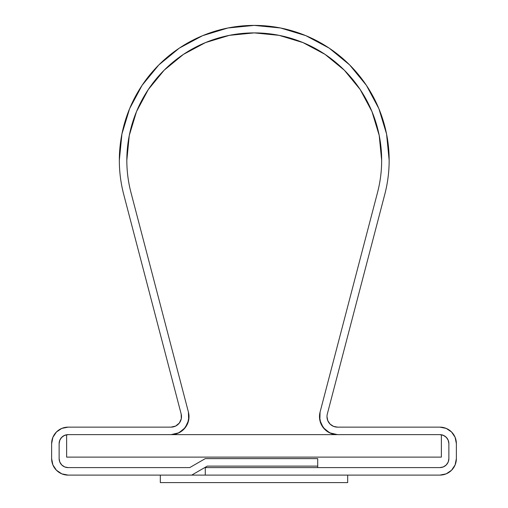 <?xml version="1.0" encoding="UTF-8"?>
<svg xmlns="http://www.w3.org/2000/svg" width="508" height="508" viewBox="0 0 508 508"><rect width="100%" height="100%" fill="white"/><g stroke="black" fill="none" stroke-linecap="round" stroke-linejoin="round"><path stroke-width="0.76" d="M119.336 160.312A134.912 134.912 0 0 1 254.241 25.4A134.912 134.912 0 0 1 384.759 194.462A134.912 134.912 0 0 0 389.153 160.312L386.563 133.991L378.885 108.68L366.42 85.357L349.644 64.916L329.197 48.139L305.873 35.668L280.562 27.991L254.241 25.4L227.927 27.991L202.616 35.668L179.292 48.139L158.845 64.916L142.069 85.357L129.603 108.68L121.926 133.991L119.336 160.312A134.912 134.912 0 0 0 123.723 194.462A134.912 134.912 0 0 1 119.336 160.312M181.299 418.738L179.318 423.056L181.299 418.738L181.166 413.988L123.723 194.462L181.166 413.988A10.49 10.49 0 0 1 171.012 427.139L68.123 427.139L61.811 428.39L56.464 431.965L52.889 437.318L51.632 443.624L51.632 458.616L52.889 464.928L56.464 470.275L61.811 473.85L68.123 475.107L205.283 475.107L205.283 467.608L205.283 475.107L439.877 475.107L446.189 473.85L451.536 470.275L455.111 464.928L456.368 458.616L456.368 443.624L455.111 437.318L451.536 431.965L446.189 428.39L439.877 427.139L337.477 427.139A10.49 10.49 0 0 1 327.323 413.988L384.759 194.462A134.912 134.912 0 0 0 389.153 160.312A134.912 134.912 0 0 1 384.759 194.462L327.323 413.988A10.49 10.49 0 0 0 326.981 416.643A10.49 10.49 0 0 1 327.323 413.988M61.811 473.85L68.123 475.107L191.713 475.107L207.289 466.109L317.71 466.109L317.71 458.616L205.283 458.616L317.71 458.616L205.283 458.616L189.706 467.608L205.283 458.616L189.706 467.608L68.123 467.608A8.992 8.992 0 0 1 59.125 458.616L59.125 443.624A8.992 8.992 0 0 1 68.123 434.632L171.012 434.632L178.943 432.791L185.255 427.634L188.639 420.23L188.417 412.09L130.975 192.564L188.417 412.09A17.99 17.99 0 0 1 171.012 434.632L337.477 434.632A17.99 17.99 0 0 1 320.072 412.09L377.514 192.564L320.072 412.09A17.99 17.99 0 0 0 319.488 416.643L320.853 423.526L324.758 429.362L330.594 433.26L337.477 434.632L439.877 434.632L337.477 434.632A17.99 17.99 0 0 1 320.072 412.09A17.99 17.99 0 0 0 319.488 416.643L319.602 418.7M379.209 135.452L381.66 160.312L379.209 135.452L371.964 111.55L360.185 89.522L344.341 70.212L325.031 54.369L303.003 42.596L279.102 35.344L254.241 32.893L229.387 35.344L205.486 42.596L183.458 54.369L164.148 70.212L148.304 89.522L136.525 111.55L129.273 135.452L136.525 111.55L148.304 89.522L164.148 70.212L183.458 54.369L205.486 42.596L229.387 35.344L254.241 32.893L279.102 35.344L303.003 42.596L325.031 54.369L344.341 70.212L360.185 89.522L371.964 111.55L379.209 135.452L381.66 160.312A127.419 127.419 0 0 0 254.241 32.893A127.419 127.419 0 0 0 126.829 160.312L129.273 135.452L126.829 160.312A127.419 127.419 0 0 0 130.975 192.564A127.419 127.419 0 0 1 126.829 160.312A127.419 127.419 0 0 0 130.975 192.564L188.417 412.09L130.975 192.564A127.419 127.419 0 0 1 254.241 32.893A127.419 127.419 0 0 1 377.514 192.564L320.072 412.09A17.99 17.99 0 0 0 319.488 416.643M448.189 440.182L448.875 443.624L448.875 458.616L448.875 443.624L448.189 440.182L446.24 437.267L443.319 435.318L439.877 434.632A8.992 8.992 0 0 1 448.875 443.624L448.875 458.616A8.992 8.992 0 0 1 439.877 467.608L317.71 467.608L317.71 458.616L317.71 466.109L207.289 466.109L191.713 475.107L439.877 475.107A16.491 16.491 0 0 0 456.368 458.616L456.368 443.624A16.491 16.491 0 0 0 439.877 427.139L337.477 427.139L333.458 426.339L330.054 424.066L327.781 420.656L326.981 416.643L327.781 420.656M59.811 440.182L59.125 443.624A8.992 8.992 0 0 1 66.624 434.759L63.665 435.813L61.252 437.82L59.677 440.538L59.125 443.624L59.125 458.616L59.125 443.624L59.811 440.182L61.76 437.267L64.681 435.318L68.123 434.632A8.992 8.992 0 0 0 66.624 434.759L66.624 457.117L441.376 457.117L441.376 434.759A8.992 8.992 0 0 0 439.89 434.632M448.329 440.544A8.992 8.992 0 0 0 448.323 440.525L446.748 437.82A8.992 8.992 0 0 0 446.742 437.813L446.481 437.515M447.789 439.344L446.754 437.826L444.335 435.813A8.992 8.992 0 0 0 444.322 435.807M205.283 467.608L439.877 467.608L205.283 467.608M68.123 475.107A16.491 16.491 0 0 1 51.632 458.616L51.632 443.624A16.491 16.491 0 0 1 68.123 427.139L171.012 427.139L175.641 426.06L171.012 427.139M59.125 443.624L59.125 458.616A8.992 8.992 0 0 0 68.123 467.608L64.681 466.928L61.76 464.972L59.811 462.058L59.125 458.616L59.811 462.058L61.76 464.972L64.681 466.928L68.123 467.608L64.681 466.928M381.66 160.312A127.419 127.419 0 0 1 377.514 192.564A127.419 127.419 0 0 0 381.66 160.312A127.419 127.419 0 0 1 377.514 192.564L320.072 412.09A17.99 17.99 0 0 0 320.859 423.539M443.319 466.928L446.24 464.972L448.189 462.058L448.875 458.616L448.189 462.058L446.24 464.972L443.319 466.928L439.877 467.608A8.992 8.992 0 0 0 448.875 458.616L448.875 443.624L448.253 440.347M179.318 423.056L175.641 426.06L179.318 423.056M65.5 435.019L68.123 434.632M178.943 432.791L178.473 433.013M184.601 428.435L185.255 427.634M320.205 421.678L322.148 426.066L320.205 421.678M323.888 428.435L324.758 429.362M378.885 108.68L366.471 85.439M366.363 85.281L349.714 64.986M349.567 64.84L329.298 48.203M129.603 108.68L121.926 133.991M51.632 458.616L52.889 464.928L56.464 470.275M160.312 482.6L160.312 475.107L160.312 482.6L347.688 482.6L160.312 482.6M347.688 475.107L347.688 482.6L347.688 475.107M171.012 434.632L177.895 433.26L183.731 429.362L187.63 423.526L189.001 416.643A17.99 17.99 0 0 0 188.417 412.09A17.99 17.99 0 0 1 171.012 434.632L337.477 434.632L329.54 432.791L323.234 427.634L319.849 420.23L320.072 412.09M444.335 435.813L441.376 434.759A8.992 8.992 0 0 1 448.875 443.624L448.323 440.538M441.376 434.759L441.376 457.117L66.624 457.117L66.624 434.759M68.123 467.608L189.706 467.608L205.283 458.616L317.71 458.616L317.71 467.608L439.877 467.608M63.652 435.82L62.478 436.62M61.246 437.826L60.211 439.344M448.189 462.058L448.405 461.474M445.522 436.62L444.348 435.82"/></g></svg>
